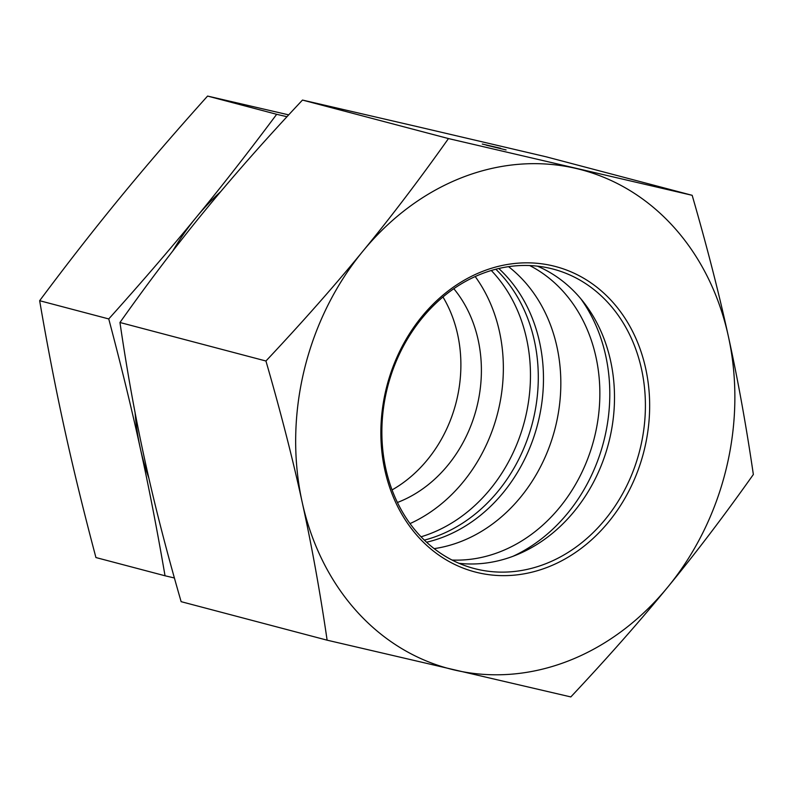 <?xml version="1.0" encoding="UTF-8"?>
<svg xmlns="http://www.w3.org/2000/svg" width="793" height="793" viewBox="0 0 793 793"><rect width="100%" height="100%" fill="white"/><g stroke="black" fill="none" stroke-linecap="round" stroke-linejoin="round"><path stroke-width="1.19" d="M135.088 412.638A237.414 199.34 104.8 0 0 140.292 448.253A237.414 199.34 104.8 0 0 148.856 478.11M220.87 191.44A237.414 199.34 104.8 0 0 196.109 217.52A237.414 199.34 104.8 0 0 172.755 251.034M392.069 489.915A129.031 108.334 104.8 0 0 442.96 296.969M397.432 502.475A129.031 108.334 104.8 0 0 453.814 288.692M410.031 523.598A154.833 130.002 104.8 0 0 475.195 276.539M424.354 540.122A154.833 130.002 104.8 0 0 532.232 423.7A154.833 130.002 104.8 0 0 495.803 269.224M288.692 114.866L207.578 96.072C175.441 131.856 146.318 165.658 120.209 197.497C94.07 229.326 67.217 263.732 39.65 300.706C47.372 345.768 55.619 388.273 64.392 428.23C73.125 468.187 83.642 511.287 95.933 557.548L165.033 575.777C157.311 530.715 149.064 488.21 140.292 448.253C131.549 408.306 121.042 365.196 108.75 318.935C140.886 283.16 170.009 249.349 196.109 217.52C222.248 185.691 249.101 151.285 276.678 114.301L286.977 116.72M174.401 577.978L165.033 575.777M207.578 96.072L276.678 114.301M39.65 300.706L108.75 318.935M491.293 270.492A154.833 130.002 -75.2 0 1 524.411 421.638A154.833 130.002 -75.2 0 1 421.053 536.802M498.777 268.5A154.833 130.002 -75.2 0 1 537.416 425.068A154.833 130.002 -75.2 0 1 426.575 542.224M508.541 266.656A154.833 130.002 -75.2 0 1 554.773 429.647A154.833 130.002 -75.2 0 1 434.167 548.637M387.004 389.313A154.833 130.002 -75.2 0 1 553.127 269.085A154.833 130.002 -75.2 0 1 639.346 451.951A154.833 130.002 -75.2 0 1 474.155 568.512A154.833 130.002 -75.2 0 1 387.004 389.313M386.102 389.155A157.936 132.6 104.8 0 0 547.685 567.193A157.936 132.6 104.8 0 0 612.008 301.34A157.936 132.6 104.8 0 0 386.102 389.155M458.998 563.308A154.833 130.002 104.8 0 0 608.439 443.802A154.833 130.002 104.8 0 0 537.376 266.141M302.153 502.068A258.062 216.677 104.8 0 0 454.587 670.035A258.062 216.677 104.8 0 0 667.706 587.187A258.062 216.677 104.8 0 0 728.38 336.391A258.062 216.677 104.8 0 0 575.936 168.423A258.062 216.677 104.8 0 0 362.827 251.262A258.062 216.677 104.8 0 0 302.153 502.068C292.746 458.959 280.672 411.934 265.942 361.003C302.381 322.206 334.676 285.629 362.827 251.262C391.058 216.925 419.606 179.357 448.471 138.567L692.17 195.316C706.9 246.256 718.973 293.281 728.38 336.391C737.867 379.52 746.193 425.554 753.35 474.492C724.485 515.281 695.937 552.85 667.706 587.187C639.555 621.553 607.26 658.131 570.821 696.928L327.122 640.179C319.966 591.231 311.639 545.197 302.153 502.068M486.149 145.069L498.757 148.004L486.139 145.129M487.507 145.426L506.083 149.936L487.497 145.476M500.641 148.281L482.283 144.048L500.611 148.37M692.17 195.316L546.189 156.816L418.714 126.959L302.48 100.067L448.471 138.567M302.48 100.067C266.051 138.854 233.757 175.431 205.605 209.798C177.374 244.145 148.826 281.703 119.961 322.493C127.118 371.441 135.434 417.475 144.931 460.604C154.338 503.704 166.401 550.729 181.131 601.669L327.122 640.179M119.961 322.493L265.942 361.003M580.863 298.842A162.059 136.069 -75.2 0 1 512.952 556.309M529.704 265.556A154.833 130.002 -75.2 0 1 593.798 439.946A154.833 130.002 -75.2 0 1 452.03 560.036"/></g></svg>
